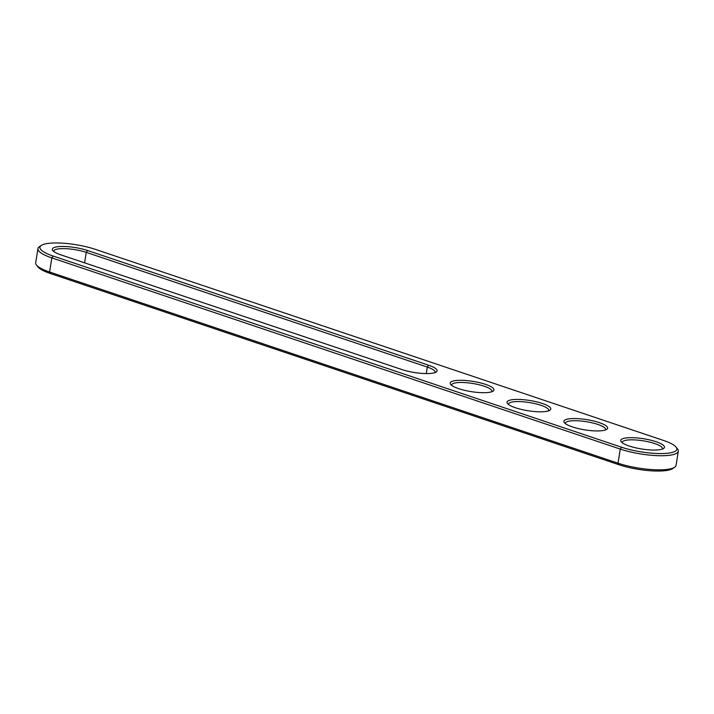 <?xml version="1.0" encoding="UTF-8"?>
<svg xmlns="http://www.w3.org/2000/svg" width="714" height="714" viewBox="0 0 714 714"><rect width="100%" height="100%" fill="white"/><g stroke="black" fill="none" stroke-linecap="round" stroke-linejoin="round"><path stroke-width="1.07" d="M676.131 447.169L677.559 449.017A36.414 8.559 -171 0 1 678.3 451.23A36.414 8.559 -171 0 1 657.558 455.657A36.414 8.559 -171 0 1 620.27 449.079L51.827 257.888A36.414 8.559 -171 0 1 37.94 248.642A36.414 8.559 -171 0 1 39.332 246.767L41.251 245.455A34.665 8.149 -171 0 1 95.176 249.293L663.618 440.484A34.665 8.149 -171 0 1 676.131 447.169A34.665 8.149 -171 0 1 660.771 453.568A34.665 8.149 -171 0 1 621.591 447.232L53.148 256.04A34.665 8.149 -171 0 1 41.251 245.455M678.3 451.23L676.06 465.358A36.414 8.559 -171 0 1 674.668 467.233A36.414 8.559 -171 0 1 618.029 463.199L49.587 272.007A36.414 8.559 -171 0 1 36.441 264.983A36.414 8.559 -171 0 1 35.7 262.77L37.94 248.642M428.65 365.229A22.134 5.203 -171 0 1 436.245 371.985A22.134 5.203 -171 0 1 401.812 369.54L60.744 254.818A22.134 5.203 -171 0 1 52.756 250.552A22.134 5.203 -171 0 1 62.564 246.464A22.134 5.203 -171 0 1 87.581 250.507L428.65 365.229L427.32 367.076A20.394 4.793 -171 0 1 435.103 372.253A20.394 4.793 -171 0 1 434.987 372.592M546.201 411.434A22.134 5.203 -171 0 1 524.005 410.014A22.134 5.203 -171 0 1 507.502 403.508A22.134 5.203 -171 0 1 511.635 399.804A22.134 5.203 -171 0 1 538.847 402.41A22.134 5.203 -171 0 1 549.932 410.229A22.134 5.203 -171 0 1 546.201 411.434M603.044 430.551A22.134 5.203 -171 0 1 580.848 429.141A22.134 5.203 -171 0 1 564.346 422.626A22.134 5.203 -171 0 1 568.478 418.931A22.134 5.203 -171 0 1 595.69 421.528A22.134 5.203 -171 0 1 606.775 429.346A22.134 5.203 -171 0 1 603.044 430.551M659.888 449.668A22.134 5.203 -171 0 1 637.691 448.258A22.134 5.203 -171 0 1 621.189 441.743A22.134 5.203 -171 0 1 625.321 438.048A22.134 5.203 -171 0 1 652.534 440.654A22.134 5.203 -171 0 1 663.618 448.463A22.134 5.203 -171 0 1 659.888 449.668M489.349 392.316A22.134 5.203 -171 0 1 467.152 390.897A22.134 5.203 -171 0 1 450.659 384.382A22.134 5.203 -171 0 1 454.791 380.687A22.134 5.203 -171 0 1 482.004 383.293A22.134 5.203 -171 0 1 493.088 391.102A22.134 5.203 -171 0 1 489.349 392.316M674.668 467.233L672.749 468.545A34.665 8.149 -171 0 1 618.824 464.707L50.382 273.516A34.665 8.149 -171 0 1 37.869 266.822L36.441 264.983M53.764 251.515A20.394 4.793 -171 0 1 53.755 251.149A20.394 4.793 -171 0 1 65.376 248.668A20.394 4.793 -171 0 1 86.26 252.354L427.32 367.076L426.294 373.583M508.511 404.472A20.394 4.793 -171 0 1 508.511 404.106A20.394 4.793 -171 0 1 529.404 402.562A20.394 4.793 -171 0 1 548.789 410.488A20.394 4.793 -171 0 1 548.673 410.836M565.354 423.589A20.394 4.793 -171 0 1 565.354 423.232A20.394 4.793 -171 0 1 586.248 421.679A20.394 4.793 -171 0 1 605.633 429.605A20.394 4.793 -171 0 1 605.517 429.953M622.197 442.716A20.394 4.793 -171 0 1 622.197 442.35A20.394 4.793 -171 0 1 643.091 440.806A20.394 4.793 -171 0 1 662.476 448.731A20.394 4.793 -171 0 1 662.36 449.07M451.667 385.355A20.394 4.793 -171 0 1 451.667 384.989A20.394 4.793 -171 0 1 472.561 383.445A20.394 4.793 -171 0 1 491.946 391.37A20.394 4.793 -171 0 1 491.83 391.718M50.382 273.516L49.587 272.007L51.827 257.888L53.148 256.04M618.824 464.707L618.029 463.199L620.27 449.079L621.591 447.232M87.581 250.507L86.26 252.354L84.6 262.841"/></g></svg>
